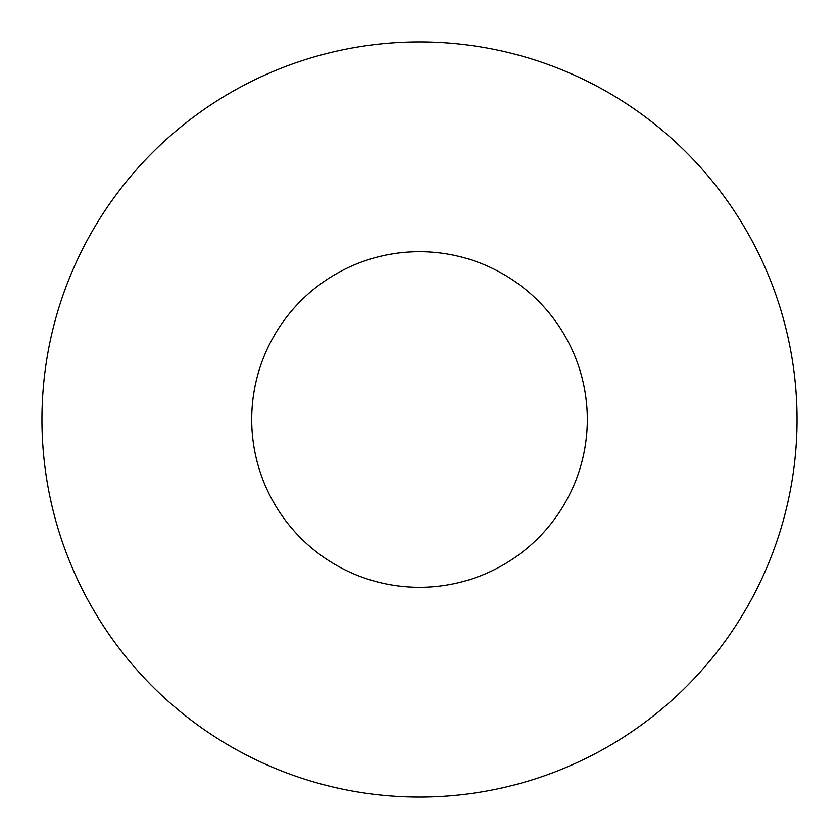 <?xml version="1.0" encoding="UTF-8"?>
<svg xmlns="http://www.w3.org/2000/svg" width="839" height="839" viewBox="0 0 839 839"><rect width="100%" height="100%" fill="white"/><g stroke="black" fill="none" stroke-linecap="round" stroke-linejoin="round"><path stroke-width="1.26" d="M587.3 419.5A167.8 167.8 0 0 1 335.6 564.815A167.8 167.8 0 0 1 335.6 274.185A167.8 167.8 0 0 1 587.3 419.5M797.05 419.5A377.55 377.55 0 0 1 230.725 746.469A377.55 377.55 0 0 1 230.725 92.531A377.55 377.55 0 0 1 797.05 419.5"/></g></svg>
